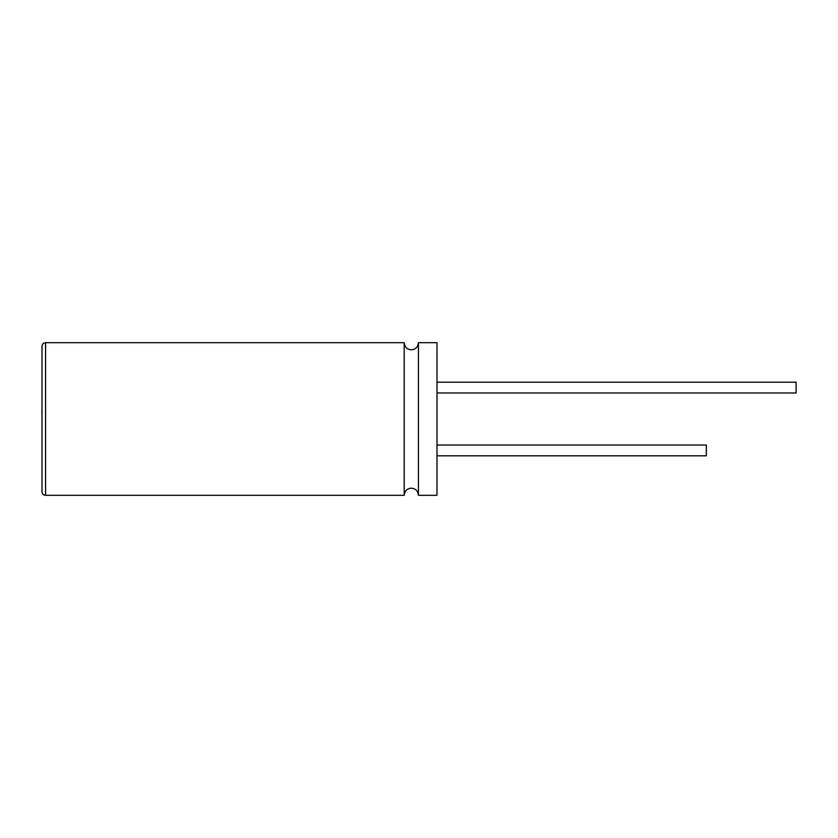 <?xml version="1.0" encoding="UTF-8"?>
<svg xmlns="http://www.w3.org/2000/svg" width="838" height="838" viewBox="0 0 838 838"><rect width="100%" height="100%" fill="white"/><g stroke="black" fill="none" stroke-linecap="round" stroke-linejoin="round"><path stroke-width="1.26" d="M41.994 412.621L41.994 429.171M41.9 412.621L41.994 408.661M404.188 495.31L404.188 342.69C404.649 347.058 407.027 349.425 411.311 349.813C415.596 349.425 417.973 347.058 418.434 342.69L418.434 495.31C417.973 490.942 415.596 488.575 411.311 488.187C407.027 488.575 404.649 490.942 404.188 495.31L45.577 495.31C43.419 495.111 42.225 493.917 41.994 491.717L41.994 346.283C42.225 344.083 43.419 342.889 45.577 342.69L45.577 495.31M436.996 445.03L706.329 445.03L706.329 455.809L436.996 455.809M436.996 382.191L796.1 382.191L796.1 392.97L436.996 392.97M418.434 342.69L436.996 342.69L436.996 495.31L418.434 495.31M404.188 342.69L45.577 342.69"/></g></svg>
